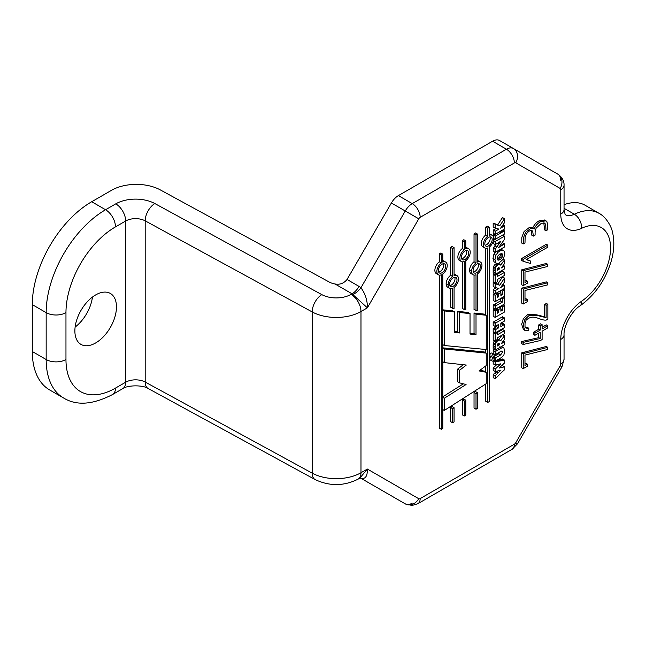 <?xml version="1.0" encoding="UTF-8"?>
<svg xmlns="http://www.w3.org/2000/svg" width="646" height="646" viewBox="0 0 646 646"><rect width="100%" height="100%" fill="white"/><g stroke="black" fill="none" stroke-linecap="round" stroke-linejoin="round"><path stroke-width="0.97" d="M560.768 180.589A14.002 8.083 -60 0 0 557.869 174.186L499.584 140.529A14.002 8.083 -60 0 0 492.583 141.224L398.38 195.609A14.002 8.083 -60 0 0 391.379 202.997L347.031 279.476L359.063 286.42A14.002 8.083 -60 0 1 352.062 293.809L367.364 307.843L418.769 218.808A2.802 1.615 -60 0 1 420.166 217.331L514.361 162.945A2.802 1.615 -60 0 1 515.766 162.808L560.187 188.454A2.802 1.615 -60 0 1 560.768 189.738L560.768 214.133A32.203 18.597 -60 0 0 581.586 228.313A44.808 25.872 -60 0 1 610.551 248.048A44.808 25.872 -60 0 1 581.586 301.222A32.203 18.597 -60 0 0 560.768 339.433L560.768 363.835A2.802 1.615 -60 0 1 560.187 365.781L515.766 442.728A2.802 1.615 -60 0 1 514.361 444.206L420.166 498.591A2.802 1.615 -60 0 1 418.769 498.728L367.364 469.053C367.509 476.231 365.37 479.308 360.944 478.282L405.244 503.856A11.2 9.149 -60 0 0 418.769 498.728M452.563 248.508L450.577 247.361L450.577 275.325L452.563 276.464A7.332 4.231 120 0 0 448.13 284.951A7.332 4.231 120 0 0 449.648 288.31A7.332 4.231 120 0 0 452.563 288.318L452.563 308.287L454.065 308.449L454.065 287.446A7.332 4.231 120 0 0 458.498 278.959A7.332 4.231 120 0 0 456.98 275.608A7.332 4.231 120 0 0 454.065 275.6L454.065 247.636L452.563 248.508L452.563 276.464M465.047 250.931A5.2 3.004 120 0 0 461.648 255.517A5.2 3.004 120 0 0 462.447 259.684A5.2 3.004 120 0 0 467.647 256.68A5.2 3.004 120 0 0 467.647 250.672A5.2 3.004 120 0 0 465.047 250.931M464.288 249.687A7.332 4.231 120 0 0 460.122 256.139A7.332 4.231 120 0 0 461.373 261.525A7.332 4.231 120 0 0 464.288 261.533L464.288 309.515L465.798 309.668L465.798 260.669A7.332 4.231 120 0 0 469.965 254.217A7.332 4.231 120 0 0 468.713 248.831A7.332 4.231 120 0 0 465.798 248.823L465.798 240.861L464.288 241.733L464.288 249.687L462.31 248.549L462.31 240.595L463.82 239.723L465.798 240.861M464.288 415.984L465.798 415.112L465.798 400.221L463.82 399.075L462.31 400.035L462.31 414.837L464.288 415.984L464.288 401.182L462.31 400.035M466.46 250.438A5.2 3.004 -60 0 1 463.061 258.279A5.2 3.004 -60 0 1 461.648 258.771M452.563 422.75L454.065 421.878L454.065 407.699L452.087 406.552L450.577 407.513L450.577 421.604L452.563 422.75L452.563 408.66L450.577 407.513M454.727 277.215A5.2 3.004 -60 0 1 451.336 285.064A5.2 3.004 -60 0 1 449.923 285.548M453.314 277.707A5.2 3.004 120 0 0 449.915 282.294A5.2 3.004 120 0 0 450.714 286.461A5.2 3.004 120 0 0 455.915 283.457A5.2 3.004 120 0 0 455.915 277.449A5.2 3.004 120 0 0 453.314 277.707M489.918 236.896A5.2 3.004 -60 0 1 486.519 244.737A5.2 3.004 -60 0 1 485.106 245.23M478.185 263.673A5.2 3.004 -60 0 1 474.794 271.514A5.2 3.004 -60 0 1 473.373 272.006M443.455 263.721A5.2 3.004 -60 0 1 440.063 271.562A5.2 3.004 -60 0 1 438.65 272.047M497.17 258.852A3.585 2.075 -60 0 0 497.703 258.586L498.244 258.255A3.238 1.865 120 0 0 499.649 256.955L501.627 258.101A3.101 1.793 120 0 0 502.394 256.502A4.845 2.802 120 0 0 502.588 255.13L500.61 253.983A4.845 2.802 -60 0 1 500.416 255.364A3.101 1.793 -60 0 1 499.649 256.955M499.318 268.752L499.301 268.413A1.478 0.848 120 0 0 498.995 267.654A1.478 0.848 120 0 0 498.55 267.606L497.468 268.591A1.922 1.106 120 0 0 497.291 269.624L497.291 270.294L499.31 269.124L497.961 267.977M495.619 264.02L494.933 264.585L496.919 265.732A2.697 1.558 120 0 0 496.08 266.758A3.319 1.914 120 0 0 495.474 268.106A4.998 2.883 120 0 0 495.207 269.374A19.089 11.022 120 0 0 495.151 270.997L495.143 274.445L504.494 268.97L504.494 266.071L501.272 267.977L504.51 263.584L504.51 259.991L500.658 265.11A3.9 2.253 120 0 0 500.125 264.569A3.9 2.253 120 0 0 499.746 264.424A3.093 1.785 120 0 0 498.736 264.553L498.058 264.876L496.08 263.738L495.619 264.028L497.606 265.167L498.058 264.876M496.919 265.724L497.598 265.167M495.151 270.997L493.173 269.85L493.173 271.586M499.31 269.124L497.727 268.211M499.301 268.413L498.203 267.775M499.31 344.851L499.301 344.14A1.478 0.856 120 0 0 498.995 343.381A1.478 0.856 120 0 0 498.55 343.333L497.468 344.318A1.914 1.106 120 0 0 497.291 345.352L497.291 346.022L499.31 344.851L497.727 343.938M501.288 348.162L495.191 351.618L495.191 354.654L500.852 351.384A2.447 1.413 -60 0 1 502.128 351.133A2.188 1.26 -60 0 1 502.531 352.223L500.602 354.969L495.167 358.102L495.167 361.171L501.498 357.504L503.888 355.009L504.696 351.158L503.88 347.952A3.908 2.253 120 0 0 503.622 347.758A3.908 2.253 120 0 0 501.522 348.041L499.899 347.354M495.167 361.171L493.689 360.315M501.522 348.041L499.544 346.894M494.448 349.777L493.213 350.471L493.213 353.507L495.191 354.654M495.191 351.618L493.213 350.471M500.553 351.077L498.623 353.822L493.221 356.939M495.167 358.102L493.197 356.963L493.189 357.747M486.236 372.266L479.041 370.925L486.236 365.579L486.236 353.104L444.303 348.937L444.303 362.608L466.299 365.055L459.613 370.255L459.613 382.884L466.065 384.507L444.303 398.259L444.303 410.436L486.236 383.7L486.236 372.266L484.258 371.119L479.873 370.303M444.303 410.436L442.793 409.564M486.236 353.104L484.258 351.957L442.793 347.847M444.303 348.937L442.793 348.073M444.303 362.608L442.793 361.736M463.287 364.724L457.634 369.116L457.634 381.738L459.613 382.884M459.613 370.255L457.634 369.116M463.352 383.821L442.793 396.814M444.303 398.259L442.793 397.387M444.303 345.521L486.236 349.534L486.236 315.256L476.013 314.174L476.013 334.676L470.03 334.063L470.03 313.568L459.613 312.543L459.613 332.948L454.736 332.343L454.736 311.994L444.303 310.928L444.303 345.521L442.793 344.649M444.303 310.928L442.793 310.064M486.236 315.256L484.258 314.109L474.035 313.027L474.035 333.53L470.03 333.126M476.013 314.174L474.035 313.027M476.013 334.676L474.035 333.53M470.03 313.568L468.051 312.422L457.634 311.396L457.634 331.81L454.736 331.446M459.613 312.543L457.634 311.396M459.613 332.948L457.634 331.81M454.736 311.994L452.757 310.855L442.793 309.838M462.31 261.84L462.31 308.376L464.288 309.515M464.288 241.733L462.31 240.595M465.798 400.221L464.288 401.182M474.035 275.083L474.035 309.539L477.523 310.847L477.523 273.904A7.332 4.231 120 0 0 481.956 265.417A7.332 4.231 120 0 0 480.438 262.066A7.332 4.231 120 0 0 477.523 262.058L477.523 234.094L475.545 232.948L474.035 233.82L474.035 261.783L476.013 262.922A7.332 4.231 120 0 0 471.58 271.409A7.332 4.231 120 0 0 473.098 274.768A7.332 4.231 120 0 0 476.013 274.776L476.013 310.686M477.523 234.094L476.013 234.966L474.035 233.82M476.013 234.966L476.013 262.922M477.523 392.744L475.545 391.597L474.035 392.558L474.035 408.062L476.013 409.209L477.523 408.337L477.523 392.744L476.013 393.705L474.035 392.558M476.013 393.705L476.013 409.209M485.76 248.306L485.76 314.973M485.76 349.486L485.76 352.829M485.76 365.935L485.76 371.983M485.76 384.007L485.76 401.295L487.746 402.434L489.256 401.57L489.256 247.127A7.332 4.231 120 0 0 493.423 240.675A7.332 4.231 120 0 0 492.163 235.289A7.332 4.231 120 0 0 489.256 235.281L489.256 227.319L487.27 226.181L485.76 227.053L485.76 234.999A7.332 4.231 120 0 0 481.593 241.451A7.332 4.231 120 0 0 482.853 246.845L484.831 247.991A7.332 4.231 120 0 0 487.746 247.991L487.746 402.434M489.256 227.319L487.746 228.191L485.76 227.053M487.746 228.191L487.746 236.145L485.76 234.999M454.065 247.636L452.087 246.489L450.577 247.361M546.12 317.654L546.12 305.316L547.873 304.306L547.873 319.148L546.136 320.101C539.434 320.65 533.685 313.14 526.054 320.246L525.02 323.485L524.996 326.601L526.022 328.12L528.775 328.241L528.775 330.284L524.738 330.3L523.163 325.108L524.875 319.463L529.389 315.24L538.07 315.676L546.12 317.654L544.635 316.798L544.635 304.46L546.12 305.316M544.635 304.46L546.387 303.45L547.873 304.306M547.776 229.718L546.023 230.727L545.684 224.34L544.538 223.056L541.332 223.282L536.107 228.208L535.106 231.769L535.098 235.104L533.33 236.121L532.692 230.985L530.802 230.364L528.872 231.268L526.32 233.909L525.125 237.163L524.988 242.92L523.236 243.93L523.333 238.14L525.618 232.318L530.907 228.288L533.41 228.418L534.161 229.047C535.558 225.704 537.722 223.233 540.654 221.643L545.991 220.827L546.92 221.715L547.776 225.422L547.776 229.718M543.819 222.822L544.538 229.871L546.023 230.727M531.343 230.315L531.844 235.265L533.33 236.121M496.887 246.893L495.224 249.251L495.224 252.352L504.494 247.014L504.494 243.873L498.696 247.475L504.51 239.303L504.51 236.145L495.191 241.523L495.191 244.632L500.916 241.136L496.879 246.885L494.901 245.746L493.657 247.563M495.224 252.352L493.245 251.205L493.245 248.112L495.224 249.251M495.627 248.702L493.649 247.555L493.245 248.112M493.011 354.331A1.688 0.977 120 0 0 491.905 355.817A1.688 0.977 120 0 0 492.163 357.165A1.688 0.977 120 0 0 493.851 356.196A1.688 0.977 120 0 0 493.851 354.25A1.688 0.977 120 0 0 493.011 354.331M503.549 363.884L504.469 363.092L504.469 360.113L495.167 361.873L495.167 364.982L500.812 363.835L495.167 369.132L495.167 371.531L500.892 370.263L495.183 375.714L495.183 378.798L503.048 371.103M495.183 378.798L493.205 377.652L493.205 374.575L495.183 375.714M495.167 236.161L495.167 239.351L504.494 234.03L504.494 230.864L495.167 236.161L493.189 235.015L493.189 236.371M496.669 235.386L494.691 234.24L493.189 235.015M503.387 231.518L501.724 230.557M503.945 231.187L502.297 230.234M504.494 230.864L502.863 229.919M495.167 239.351L493.681 238.495M523.236 243.93L521.75 243.074L521.847 237.284L524.132 231.462L529.421 227.432L531.924 227.554L533.41 228.409M532.675 228.183C534.072 224.848 536.237 222.377 539.168 220.787L544.772 220.149M523.236 285.597L521.75 284.741L521.75 269.81L546.29 263.487L547.776 264.343L547.8 266.443L524.988 272.071L524.988 282.56L527.402 281.163L527.402 283.19L523.236 285.597L523.236 270.666L547.776 264.343M524.988 280.849L525.917 280.307L527.402 281.163M523.446 329.549L521.677 324.252L523.389 318.607L527.903 314.384L536.584 314.812L544.635 316.798M525.4 327.546L527.289 327.385L528.775 328.241M523.236 368.616L521.75 367.76L521.75 352.813L546.29 346.49L547.776 347.346L547.8 349.446L524.988 355.074L524.988 365.588L527.402 364.191L527.402 366.209L523.236 368.616L523.236 353.669L547.776 347.346M524.988 363.868L525.917 363.335L527.402 364.191M449.648 288.31L447.662 287.163A7.332 4.231 -60 0 1 446.144 283.812A7.332 4.231 120 0 1 450.577 275.325M454.065 274.146A7.332 4.231 -60 0 1 455.002 274.461L456.98 275.608M450.577 288.625L450.577 307.149L452.563 308.287M492.163 235.289L490.185 234.143A7.332 4.231 120 0 0 489.256 233.828M461.373 261.525L459.395 260.386A7.332 4.231 -60 0 1 458.135 254.992A7.332 4.231 -60 0 1 462.31 248.549M465.798 247.37A7.332 4.231 -60 0 1 466.727 247.684L468.713 248.831M501.902 346.813A3.908 2.253 120 0 0 501.643 346.619A3.908 2.253 120 0 0 501.377 346.498M496.677 325.519L496.677 326.698L493.189 328.661L493.189 331.794L495.167 332.932L504.494 327.595L504.494 324.421L500.828 326.585L500.828 323.137L504.486 321.062L504.486 317.929L495.167 323.291L495.167 326.432L498.655 324.389L498.655 327.837L495.167 329.807L495.167 332.932M504.486 317.929L502.499 316.782L493.189 322.144L493.189 325.293L495.167 326.432M504.494 324.421L502.515 323.283L500.828 324.3M500.359 298.67L500.359 300.988L493.213 305.049L493.213 308.15L495.191 309.289L504.494 303.983L504.494 297.491L502.338 298.743L502.338 302.126L495.191 306.188L495.191 309.289M496.168 287.785L493.229 289.489L493.229 292.63L495.207 293.777L504.494 288.439L504.494 285.266L500.602 287.559L504.486 282.068L504.486 278.087L499.729 285.249L495.167 283.675L495.167 287.535L498.93 288.479L495.207 290.627L495.207 293.777M504.486 278.087L502.499 276.948L497.751 284.111L493.189 282.536L493.189 286.396L495.167 287.535M495.159 272.725L493.173 271.578L493.164 273.306L495.143 274.445M493.173 269.85A19.089 11.022 -60 0 1 493.221 268.227L495.207 269.374M495.474 268.106L493.487 266.959A4.998 2.883 120 0 0 493.229 268.227M493.496 266.959A3.319 1.914 -60 0 1 494.101 265.611A2.697 1.558 -60 0 1 494.941 264.594M496.855 263.366A3.093 1.785 120 0 0 496.758 263.406L496.08 263.738M500.125 264.569L498.147 263.423A3.9 2.253 120 0 0 498.106 263.406M499.39 263.019L498.801 263.802M495.014 252.231L493.924 254.153L492.963 258.505L493.964 261.743A6.767 3.908 120 0 0 494.319 261.993L496.298 263.14A6.767 3.908 120 0 0 498.76 263.229L503.404 259.094L504.76 253.983A7.284 4.207 120 0 0 503.614 250.696L500.828 249.073M495.983 244.148L494.901 245.738M493.213 241.41L493.213 243.494L495.191 244.632M495.078 239.303L493.528 240.199M504.494 243.873L502.515 242.726L501.74 243.211M492.163 361.049A1.688 0.977 120 0 0 493.851 360.072A1.688 0.977 120 0 0 493.851 358.126A1.688 0.977 120 0 0 493.003 358.215A1.688 0.977 120 0 0 491.905 359.701A1.688 0.977 120 0 0 492.163 361.049L490.185 359.903A1.688 0.977 -60 0 1 489.838 359.136A1.688 0.977 -60 0 1 491.025 357.068A1.688 0.977 -60 0 1 491.759 356.939M496.693 371.192L493.205 374.575M496.726 364.667L493.189 367.986L493.189 370.384L495.167 371.531M493.189 360.848L493.189 363.843L495.167 364.982M494.101 360.557L493.366 360.694M504.469 360.113L502.491 358.974L497.186 360M503.048 371.111L504.486 369.803L504.486 366.839L502.499 365.693L501.361 365.959M492.163 357.165L490.185 356.027A1.688 0.977 -60 0 1 489.838 355.252A1.688 0.977 -60 0 1 491.025 353.192A1.688 0.977 -60 0 1 491.872 353.104L493.851 354.25M496.168 228.401L493.229 230.105L493.229 233.246L495.207 234.393L504.494 229.055L504.494 225.882L500.602 228.175L504.486 222.684L504.486 218.703L499.729 225.866L495.167 224.299L495.167 228.159L498.93 229.096L495.207 231.244L495.207 234.393M504.486 218.703L502.499 217.565L497.751 224.727L493.189 223.153L493.189 227.012L495.167 228.159M494.069 273.831L493.205 274.332L493.205 281.85L495.183 282.996L497.355 281.745L497.355 279.492L504.51 275.438L504.51 272.354L497.339 276.496L497.339 274.227L495.183 275.471L495.183 282.996M504.51 272.354L502.531 271.215L497.323 274.219L496.378 273.678M494.545 293.389L493.205 294.164L493.205 300.511L495.183 301.658L504.486 296.288L504.486 289.804L502.338 291.039L502.338 294.592L500.876 295.44L500.876 292.444L498.704 293.696L498.704 296.692L497.355 297.475L497.355 294.051L495.183 295.311L495.183 301.658M496.726 292.824L496.726 293.696M500.359 290.724L500.359 292.145M494.731 309.022L493.205 309.902L493.205 316.249L495.183 317.396L504.486 312.026L504.486 305.542L502.338 306.777L502.338 310.33L500.876 311.17L500.876 308.182L498.704 309.434L498.704 312.43L497.355 313.213L497.355 309.789L495.183 311.041L495.183 317.396M496.726 308.408L496.726 309.434M500.359 306.309L500.359 307.884M493.924 332.222L493.205 332.633L493.205 340.151L495.183 341.298L497.355 340.046L497.355 337.793L504.51 333.74L504.51 330.655L497.339 334.798L497.339 332.537L495.183 333.78L495.183 341.298M504.51 330.655L502.531 329.517L497.315 332.52M493.173 345.578A19.065 11.006 -60 0 1 493.221 343.963L495.207 345.101A19.065 11.006 120 0 0 495.151 346.724L493.173 345.578L493.164 349.034L495.143 350.18L504.494 344.698L504.494 341.799L501.272 343.704L504.51 339.32L504.51 335.718L500.65 340.846A3.916 2.261 120 0 0 500.125 340.297A3.916 2.261 120 0 0 499.746 340.151A3.093 1.785 120 0 0 498.736 340.28L497.218 340.119M494.432 340.862A2.713 1.567 -60 0 0 494.101 341.338A3.335 1.922 -60 0 0 493.496 342.695A5.006 2.891 120 0 0 493.229 343.955M497.767 339.013A3.093 1.785 120 0 0 497.355 338.98M499.746 340.151L497.767 339.005A3.916 2.261 -60 0 1 498.147 339.158L500.125 340.297M502.217 334.983L498.801 339.53M473.098 274.768L471.12 273.621A7.332 4.231 -60 0 1 469.602 270.27A7.332 4.231 120 0 1 474.035 261.783M477.523 260.604A7.332 4.231 -60 0 1 478.46 260.919L480.438 262.066M438.376 274.808L436.389 273.662A7.332 4.231 -60 0 1 435.138 268.276A7.332 4.231 -60 0 1 439.304 261.824L439.304 253.87L440.814 252.998L442.793 254.144L441.291 255.017L441.291 262.97A7.332 4.231 120 0 0 437.116 269.414A7.332 4.231 120 0 0 438.376 274.808A7.332 4.231 120 0 0 441.291 274.816L441.291 429.259L442.793 428.387L442.793 273.952A7.332 4.231 120 0 0 446.967 267.501A7.332 4.231 120 0 0 445.708 262.106A7.332 4.231 120 0 0 442.793 262.098L442.793 254.144M442.793 260.653A7.332 4.231 -60 0 1 443.729 260.968L445.708 262.106M439.304 275.123L439.304 428.112L441.291 429.259M534.928 335.306L533.443 334.45L533.443 332.294L538.756 329.226L538.756 324.898L540.621 323.824L542.107 324.68L542.107 329.008L547.776 325.737L547.776 327.885L542.107 331.164L542.107 339.562L540.484 340.499L523.179 344.488L523.179 342.38L540.234 338.512L540.234 332.238L534.928 335.306L534.928 333.15L540.234 330.09L540.234 325.754L542.107 324.68M542.107 327.296L546.29 324.873L547.776 325.737M523.179 344.488L521.693 343.632L521.693 341.524L538.756 337.648L538.756 333.102M523.236 304L521.75 303.144L521.75 288.213L546.29 281.89L547.776 282.746L547.8 284.846L524.988 290.474L524.988 300.963L527.402 299.566L527.402 301.593L523.236 304L523.236 289.069L547.776 282.746M524.988 299.251L525.917 298.71L527.402 299.566M523.123 261.275L521.637 260.419L521.637 258.553L546.346 244.285L547.832 245.141L547.816 247.176L526.207 259.652L530.318 260.952L530.318 263.415L523.123 261.275L523.123 259.409L547.832 245.141M526.643 259.401L530.318 260.952M347.031 279.476C343.906 283.36 339.901 284.862 335.016 283.974A14.002 8.083 0 0 1 329.355 282.092L160.313 189.9A35.005 20.212 0 0 0 111.524 190.304L91.708 201.738A84.02 48.507 -60 0 0 32.3 304.637L32.3 351.513A84.02 48.507 -60 0 0 49.702 389.974L63.566 397.984A84.02 48.507 -60 0 1 46.165 359.515L32.3 351.513M92.451 297.071A29.409 16.974 -60 0 1 75.13 327.07M503.549 363.876L499.092 368.083L504.486 366.839M503.614 250.696L501.417 250.188M495.95 251.189L497.929 252.328L501.417 250.18L500.165 249.453M497.929 252.336L495.902 255.299L493.924 254.153M500.416 255.364L502.394 256.502M496.734 340.402L498.058 340.603M493.487 342.695L495.474 343.842A5.006 2.891 120 0 0 495.207 345.101M500.553 351.085L502.531 352.223M391.419 495.878A14.002 8.083 -60 0 1 391.379 495.853L405.244 503.856A14.002 8.083 -60 0 0 412.245 503.161M95.673 342.937A29.409 16.974 -60 0 1 80.968 344.399A29.409 16.974 -60 0 1 80.968 310.443A29.409 16.974 -60 0 1 110.369 293.462A29.409 16.974 -60 0 1 114.883 317.024A29.409 16.974 -60 0 1 95.673 342.937M359.862 478.105L367.364 469.053L360.985 472.735A14.002 8.083 60 0 1 358.078 479.146L359.87 478.113L360.944 478.282M154.806 203.538A28.004 16.166 0 0 0 115.771 203.853A14.002 8.083 -120 0 1 125.671 221.005A14.002 8.083 0 0 1 145.189 220.843A14.002 7.849 -61.4 0 1 154.806 203.538L321.805 294.616A14.002 7.849 -61.4 0 0 312.188 311.929L145.189 220.843L145.189 382.052L312.188 473.138L312.188 311.929A35.005 20.212 0 0 0 360.985 311.525L367.364 307.843C367.509 300.56 365.37 293.857 360.944 287.736A14.002 8.002 -50.1 0 1 352.95 294.495M521.637 258.553L523.123 259.409M522.969 269.107L524.455 269.963M521.75 269.81L523.236 270.666M522.969 287.51L524.455 288.366M521.75 288.213L523.236 289.069M533.443 332.294L534.928 333.15M538.756 337.648L540.234 338.512M521.693 341.524L523.179 342.38M538.756 324.898L540.234 325.754M538.756 329.226L540.234 330.09M522.969 352.11L524.455 352.966M521.75 352.813L523.236 353.669M502.588 255.13A3.004 1.736 120 0 0 501.966 253.676A3.004 1.736 120 0 0 501.813 253.603L499.697 254.08L497.824 255.994A3.618 2.091 120 0 0 497.154 258.497A3.133 1.809 120 0 0 497.8 259.983A3.133 1.809 120 0 0 497.864 260.015A3.585 2.075 120 0 0 499.681 259.724L500.222 259.401A3.238 1.865 120 0 0 501.627 258.101M495.902 255.299L494.949 259.652L495.942 262.882A6.767 3.908 120 0 0 496.298 263.14M499.519 243.017L498.655 242.516M495.191 241.523L493.463 240.522M504.51 236.145L502.612 235.047M500.537 246.247L499.891 245.876M501.958 245.423L500.707 244.705M503.218 244.664L501.441 243.639M495.207 231.244L493.229 230.105M495.167 224.299L493.189 223.153M499.729 225.866L497.751 224.727M502.023 227.376L501.417 227.021M503.428 226.544L502.241 225.858M503.961 226.213L502.564 225.406M504.494 225.882L502.879 224.953M496.629 374.333L494.65 373.186M498.066 372.944L496.08 371.797M498.494 372.508L496.516 371.369M500.02 371.022L499.31 370.61M495.167 369.132L493.189 367.986M495.167 361.873L493.278 360.775M499.197 361.138L497.218 360M499.867 361.041L497.888 359.895M503.032 360.46L501.054 359.313M454.065 407.699L452.563 408.66M442.042 264.214A5.2 3.004 120 0 0 438.642 268.793A5.2 3.004 120 0 0 439.442 272.959A5.2 3.004 120 0 0 444.642 269.955A5.2 3.004 120 0 0 444.642 263.956A5.2 3.004 120 0 0 442.042 264.214M488.497 237.389A5.2 3.004 120 0 0 485.106 241.975A5.2 3.004 120 0 0 485.897 246.142A5.2 3.004 120 0 0 491.097 243.138A5.2 3.004 120 0 0 491.097 237.13A5.2 3.004 120 0 0 488.497 237.389M487.746 236.145A7.332 4.231 120 0 0 483.571 242.597A7.332 4.231 120 0 0 484.831 247.991M476.772 264.166A5.2 3.004 120 0 0 473.373 268.752A5.2 3.004 120 0 0 474.172 272.919A5.2 3.004 120 0 0 479.372 269.915A5.2 3.004 120 0 0 479.372 263.907A5.2 3.004 120 0 0 476.772 264.166M504.51 335.718L502.733 334.693M504.494 341.799L503.218 341.064M495.151 346.724L495.143 350.18M495.183 333.78L493.205 332.633M497.339 332.537L496.572 332.092M495.167 329.807L493.189 328.661M495.643 329.565L493.665 328.418M496.104 329.315L494.125 328.168M498.655 327.837L496.677 326.698M495.167 323.291L493.189 322.144M495.684 323.008L493.705 321.87M496.193 322.742L494.214 321.603M503.509 318.518L501.53 317.38M503.597 324.986L501.619 323.84M504.05 324.712L502.071 323.565M495.183 311.041L493.205 309.902M497.355 309.789L495.837 308.917M498.704 312.43L497.355 311.647M498.704 309.434L496.822 308.352M500.876 308.182L498.995 307.092M502.338 310.33L500.876 309.491M502.338 306.777L500.941 305.97M504.486 305.542L503.089 304.734M495.191 306.188L493.213 305.049M496.629 305.421L494.65 304.282M502.338 302.126L500.359 300.988M502.338 298.743L501.288 298.129M504.494 297.491L503.444 296.885M495.183 295.311L493.205 294.164M497.355 294.051L495.999 293.276M498.704 296.692L497.355 295.908M498.704 293.696L496.96 292.686M500.876 292.444L499.132 291.435M502.338 294.592L500.876 293.752M502.338 291.039L501.078 290.312M504.486 289.804L503.258 289.093M495.207 290.627L493.229 289.489M495.167 283.675L493.189 282.536M499.729 285.249L497.751 284.111M502.023 286.751L501.417 286.404M503.428 285.928L502.241 285.241M503.961 285.589L502.564 284.789M504.494 285.266L502.879 284.337M495.183 275.471L493.205 274.332M504.51 259.991L503.291 259.288M504.494 266.071L503.218 265.336M497.703 258.586L499.681 259.724M500.222 259.401L498.244 258.255M498.567 250.373L499.633 250.987M500.125 250.721L499.051 250.099M441.291 255.017L439.304 253.87M441.291 262.97L439.304 261.824M499.301 344.14L498.203 343.502M499.31 344.488L497.961 343.704M497.606 340.902L496.919 341.468A2.713 1.567 120 0 0 496.08 342.485A3.335 1.922 120 0 0 495.474 343.842M498.736 264.545L496.758 263.406M499.746 264.424L497.767 263.285M494.101 265.611L496.08 266.758M498.098 250.648L499.197 251.278M495.942 262.882L493.964 261.743M498.736 340.28L496.758 339.134M495.902 340.878L496.919 341.468M494.101 341.338L496.08 342.485M564.047 204.717A56.008 32.34 -60 0 1 585.09 205.25L598.947 213.261A56.008 32.34 -60 0 0 574.342 214.238A21.003 12.129 -60 0 1 565.161 214.625L565.121 214.601M560.768 187.34L560.768 189.738A11.2 6.468 180 0 0 564.047 185.168C564.208 180.872 562.149 177.214 557.869 174.186A11.2 9.149 120 0 1 560.187 188.454M391.379 202.997L405.244 211L360.944 287.736L359.063 286.42M500.602 354.969L498.623 353.822M501.143 232.802L499.487 231.849M502.604 231.979L500.933 231.01M335.016 283.974L352.062 293.809L351.077 294.374A14.002 8.083 -120 0 1 360.985 311.525L360.985 472.735A35.005 20.212 0 0 1 312.188 473.138A14.002 7.849 118.6 0 0 315.103 479.55C329.541 486.373 343.874 486.236 358.078 479.146M398.38 195.609L412.245 203.611A11.2 6.468 60 0 1 420.166 217.331M492.583 141.224L506.44 149.226L412.245 203.611A14.002 8.083 -60 0 0 405.244 211L418.769 218.808M115.472 388.101L125.671 382.214L125.671 221.005L115.472 226.891A70.01 40.423 -60 0 0 65.965 312.64A14.002 8.083 180 0 1 46.165 312.64L46.165 359.515A14.002 8.083 180 0 0 65.965 359.515A70.01 40.423 -60 0 0 115.472 388.101A14.002 8.083 60 0 1 112.574 394.512L122.772 388.626C127.375 385.073 143.089 384.871 148.096 388.472L315.103 479.55M115.771 203.853L105.573 209.74A84.02 48.507 -60 0 0 46.165 312.64L32.3 304.637M539.168 220.787L540.654 221.643M514.361 162.945A11.2 6.468 60 0 0 506.44 149.226A14.002 8.083 -60 0 1 513.441 148.532L513.441 148.532A11.2 9.149 120 0 1 515.766 162.808M564.047 208.295L574.342 214.238A11.2 7.001 64.5 0 1 581.586 228.313M115.472 226.891A14.002 8.083 -120 0 0 105.573 209.74L91.708 201.738M564.047 185.168L564.047 209.562A11.2 6.468 180 0 1 560.768 214.133M598.947 213.261C606.473 217.129 611.504 227.037 612.376 231.744C614.645 240.772 614.241 250.648 611.164 261.347C605.302 280.307 594.893 295.157 579.947 305.921A11.2 5.887 -124.1 0 0 581.586 301.222M579.947 305.921C571.855 310.718 563.457 326.408 564.047 334.862A11.2 6.468 180 0 1 560.768 339.433M564.047 334.862L564.047 359.257A11.2 6.468 180 0 1 560.768 363.835M564.047 359.257L561.972 366.815L560.187 365.781M561.972 366.815L517.543 443.754L515.766 442.728M517.543 443.754L512.044 449.333A11.2 6.468 -120 0 0 514.361 444.206M512.044 449.333L417.849 503.718A11.2 6.468 -120 0 0 420.166 498.591M148.096 388.472A14.002 7.849 118.6 0 1 145.189 382.052A14.002 8.083 0 0 0 125.671 382.214A14.002 8.083 60 0 1 122.772 388.626M65.965 312.64L65.965 359.515M321.805 294.616A21.003 12.129 0 0 0 351.077 294.374M498.841 244.018L497.485 243.235M497.186 361.494L495.894 360.751M501.288 360.783L499.31 359.636M503.759 360.282L501.78 359.136M495.159 348.452L493.173 347.306M503.993 318.228L502.015 317.081M495.902 305.808L493.924 304.67M471.58 271.409L469.602 270.27M494.949 259.652L492.963 258.505M448.13 284.951L446.144 283.812M544.489 219.995L545.975 220.851M564.047 209.562L565.169 214.642M417.849 503.718L412.067 505.471L405.244 503.856M63.566 397.984C76.478 405.914 92.814 404.759 112.574 394.512M523.252 329.436L524.738 330.292M492.268 357.214L493.851 358.126M501.643 346.619L503.622 347.758"/></g></svg>
